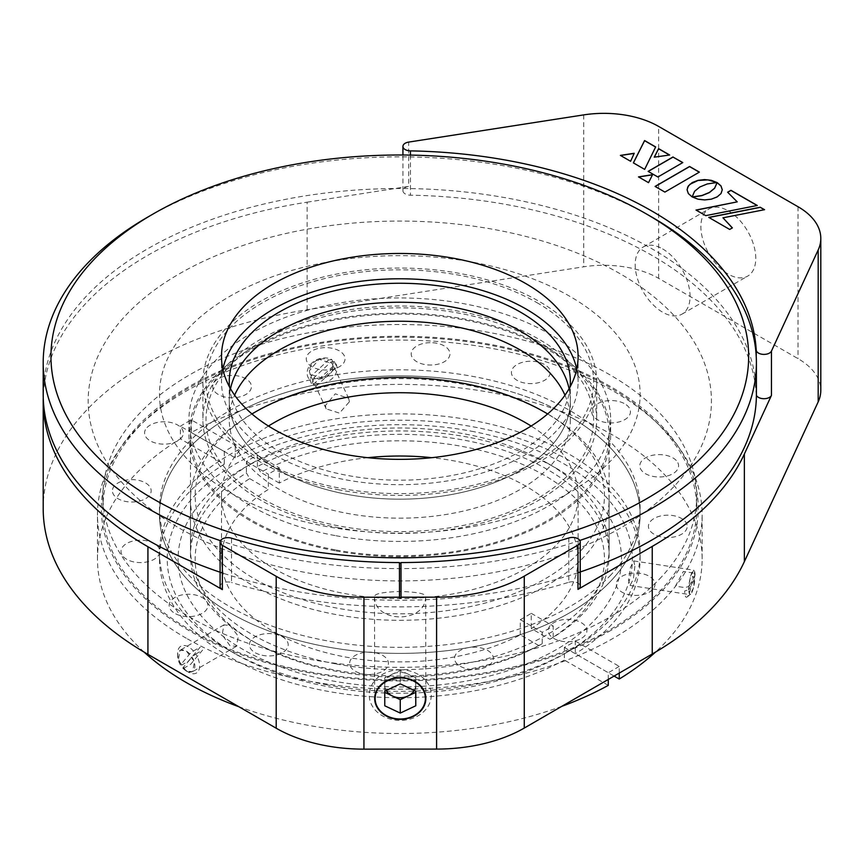 <?xml version="1.0" encoding="UTF-8"?>
<svg xmlns="http://www.w3.org/2000/svg" width="864" height="864" viewBox="0 0 864 864"><rect width="100%" height="100%" fill="white"/><g stroke="black" fill="none" stroke-linecap="round" stroke-linejoin="round"><path stroke-width="0.65" stroke-dasharray="4.32 3.24" d="M471.301 431.19A232.567 134.266 180 0 1 564.257 653.897A232.567 134.266 180 0 1 328.298 686.729A232.567 134.266 180 0 1 235.354 653.897A232.567 134.266 180 0 1 201.409 488.894A232.567 134.266 180 0 1 471.301 431.19M325.922 684.655A240.322 138.748 0 0 0 569.732 650.732A240.322 138.748 0 0 0 640.116 552.625A240.322 138.748 0 0 0 473.688 420.606A240.322 138.748 0 0 0 159.484 552.625A240.322 138.748 0 0 0 229.867 650.732A240.322 138.748 0 0 0 325.922 684.655M473.688 382.622A240.322 138.748 180 0 1 640.116 514.652A240.322 138.748 180 0 1 325.922 646.672A240.322 138.748 180 0 1 159.484 514.652A240.322 138.748 180 0 1 473.688 382.622M467.964 437.152A221.713 128.002 0 0 0 243.022 468.45A221.713 128.002 0 0 0 331.636 680.767A221.713 128.002 0 0 0 588.935 625.752A221.713 128.002 0 0 0 556.578 468.45A221.713 128.002 0 0 0 467.964 437.152M335.448 663.822A209.304 120.841 180 0 1 190.49 548.834A209.304 120.841 180 0 1 251.791 463.385A209.304 120.841 180 0 1 464.152 433.836A209.304 120.841 180 0 1 547.808 463.385A209.304 120.841 180 0 1 609.109 548.834A209.304 120.841 180 0 1 335.448 663.822M335.448 549.882A209.304 120.841 180 0 1 190.49 434.894A209.304 120.841 180 0 1 464.152 319.907A209.304 120.841 180 0 1 609.109 434.894A209.304 120.841 180 0 1 335.448 549.882M576.752 369.068A178.297 102.946 180 0 1 578.102 381.726A178.297 102.946 180 0 1 344.984 479.682A178.297 102.946 180 0 1 221.497 381.726A178.297 102.946 180 0 1 222.858 369.068M147.647 217.156A356.605 205.88 180 0 1 509.436 166.828A356.605 205.88 180 0 1 651.964 217.156M579.82 540.464A356.605 205.88 180 0 1 290.174 558.652A356.605 205.88 180 0 1 220.504 540.702M43.2 394.384A356.605 205.88 180 0 1 509.436 198.472A356.605 205.88 180 0 1 756.4 394.384M577.973 572.735A356.605 205.88 180 0 1 290.174 590.296A356.605 205.88 180 0 1 222.372 572.972M473.688 262.364A240.322 138.748 180 0 1 628.484 437.044A240.322 138.748 180 0 1 325.922 526.414A240.322 138.748 180 0 1 171.126 351.734A240.322 138.748 180 0 1 473.688 262.364M339.271 527.882A196.906 113.681 180 0 1 202.9 419.71A196.906 113.681 180 0 1 460.339 311.526A196.906 113.681 180 0 1 596.711 419.71A196.906 113.681 180 0 1 339.271 527.882M339.271 489.899A196.906 113.681 180 0 1 202.9 381.726A196.906 113.681 180 0 1 460.339 273.553A196.906 113.681 180 0 1 596.711 381.726A196.906 113.681 180 0 1 339.271 489.899M334.973 550.735A210.859 121.738 180 0 1 188.946 434.894A210.859 121.738 180 0 1 464.627 319.054A210.859 121.738 180 0 1 610.664 434.894A210.859 121.738 180 0 1 334.973 550.735M334.973 535.55A210.859 121.738 180 0 1 188.946 419.71A210.859 121.738 180 0 1 464.627 303.858A210.859 121.738 180 0 1 610.664 419.71A210.859 121.738 180 0 1 334.973 535.55M570.121 386.867A170.554 98.464 180 0 1 460.933 473.645A170.554 98.464 180 0 1 279.202 451.354A170.554 98.464 180 0 1 229.489 386.867M564.97 395.172A170.554 98.464 180 0 1 570.348 419.71L570.348 400.712A170.554 98.464 180 0 0 569.084 388.735A170.554 98.464 180 0 1 570.348 400.712A170.554 98.464 180 0 1 465.07 491.681A170.554 98.464 180 0 1 279.202 470.34A170.554 98.464 180 0 1 229.252 400.712A170.554 98.464 180 0 1 230.515 388.735A170.554 98.464 180 0 0 229.252 400.712L229.252 381.726M536.846 302.605A193.806 111.888 180 0 1 536.846 460.847A193.806 111.888 180 0 1 262.764 460.847A193.806 111.888 180 0 1 262.764 302.605A193.806 111.888 180 0 1 536.846 302.605M570.348 381.726L570.348 400.712A170.554 98.464 180 0 1 465.07 491.681A170.554 98.464 180 0 1 279.202 470.34A170.554 98.464 180 0 1 229.252 400.712L229.252 419.71A170.554 98.464 180 0 1 234.63 395.172M570.348 419.71A170.554 98.464 180 0 1 465.07 510.678A170.554 98.464 180 0 1 279.202 489.326A170.554 98.464 180 0 1 229.252 419.71M536.846 340.589A193.806 111.888 180 0 1 536.846 498.82A193.806 111.888 180 0 1 262.764 498.82A193.806 111.888 180 0 1 262.764 340.589A193.806 111.888 180 0 1 536.846 340.589M367.848 457.682A178.297 102.946 0 0 0 279.32 483.073L279.32 467.878A178.297 102.946 0 0 0 268.358 474.206L268.358 489.402A178.297 102.946 0 0 0 221.497 558.954A178.297 102.946 0 0 0 273.726 631.746A178.297 102.946 0 0 0 520.279 634.846L538.931 645.613A204.66 118.163 180 0 1 255.085 642.503L251.802 640.613A209.304 120.841 0 0 0 542.225 643.712L542.225 632.318A209.304 120.841 0 0 0 553.187 625.99L553.187 637.384A209.304 120.841 0 0 0 609.109 555.163A209.304 120.841 0 0 0 547.808 469.714A209.304 120.841 0 0 0 257.386 466.603L260.669 472.306A204.66 118.163 180 0 1 544.514 475.405A204.66 118.163 180 0 1 549.893 639.284L531.241 628.517A178.297 102.946 0 0 0 578.102 558.954A178.297 102.946 0 0 0 525.874 486.162A178.297 102.946 0 0 0 431.752 457.682M268.477 426.038A178.297 102.946 0 0 0 221.497 495.666A178.297 102.946 0 0 0 273.726 568.447A178.297 102.946 0 0 0 468.029 590.771A178.297 102.946 0 0 0 578.102 495.666A178.297 102.946 0 0 0 531.133 426.038M547.668 413.932A209.304 120.841 180 0 1 547.808 414.007A209.304 120.841 180 0 1 609.109 499.457A209.304 120.841 180 0 1 479.898 611.107A209.304 120.841 180 0 1 251.802 584.906A209.304 120.841 180 0 1 190.49 499.457A209.304 120.841 180 0 1 251.932 413.932M255.085 642.503A204.66 118.163 180 0 1 249.707 478.634L246.413 472.932A209.304 120.841 0 0 0 190.49 555.163A209.304 120.841 0 0 0 251.791 640.613A209.304 120.841 0 0 0 251.802 640.613L255.085 642.503M251.964 413.953A204.66 118.163 0 0 0 255.085 579.215A204.66 118.163 0 0 0 542.927 580.122A204.66 118.163 0 0 0 547.636 413.953M249.707 478.634L268.358 489.402M542.225 643.712L538.931 645.613M253.454 413.057A209.304 120.841 180 0 1 546.145 413.057M257.386 466.603L257.386 455.209A209.304 120.841 0 0 0 246.413 461.538L246.413 472.932M257.386 455.209L279.32 467.878M246.413 461.538L268.358 474.206M279.32 483.073L260.669 472.306M549.893 639.284L553.187 637.384M520.279 634.846L520.279 619.65A178.297 102.946 0 0 0 531.241 613.321L531.241 628.517M531.241 613.321L553.187 625.99M520.279 619.65L542.225 632.318M659.362 579.172A296.914 171.418 0 0 0 696.708 495.936A296.914 171.418 0 0 0 474.271 329.994A296.914 171.418 0 0 0 140.249 412.69A296.914 171.418 0 0 0 102.892 495.936A296.914 171.418 0 0 0 325.339 661.867A296.914 171.418 0 0 0 659.362 579.172M659.362 591.829A296.914 171.418 0 0 0 696.708 508.594A296.914 171.418 0 0 0 474.271 342.652A296.914 171.418 0 0 0 140.249 425.347A296.914 171.418 0 0 0 102.892 508.594A296.914 171.418 0 0 0 325.339 674.525A296.914 171.418 0 0 0 659.362 591.829M320.339 348.073A19.375 11.189 180 0 1 344.304 355.752A19.375 11.189 180 0 1 330.998 369.587A19.375 11.189 180 0 1 307.033 361.908A19.375 11.189 180 0 1 320.339 348.073M432.788 342.738A19.375 11.189 180 0 1 449.831 355.126A19.375 11.189 180 0 1 428.371 364.964A19.375 11.189 180 0 1 411.318 352.577A19.375 11.189 180 0 1 432.788 342.738M540.205 362.653A19.375 11.189 180 0 1 547.744 377.86A19.375 11.189 180 0 1 521.392 382.212A19.375 11.189 180 0 1 513.853 366.995A19.375 11.189 180 0 1 540.205 362.653M626.26 404.784A19.375 11.189 180 0 1 623.128 420.498A19.375 11.189 180 0 1 595.901 418.694A19.375 11.189 180 0 1 599.022 402.98A19.375 11.189 180 0 1 626.26 404.784M677.83 462.715A19.375 11.189 180 0 1 664.513 476.55A19.375 11.189 180 0 1 640.559 468.86A19.375 11.189 180 0 1 653.864 455.036A19.375 11.189 180 0 1 677.83 462.715M687.074 527.634A19.375 11.189 180 0 1 665.604 537.473A19.375 11.189 180 0 1 648.562 525.085A19.375 11.189 180 0 1 670.032 515.246A19.375 11.189 180 0 1 687.074 527.634M652.579 589.658A19.375 11.189 180 0 1 626.227 594A19.375 11.189 180 0 1 618.7 578.783A19.375 11.189 180 0 1 645.052 574.441A19.375 11.189 180 0 1 652.579 589.658M579.604 639.328A19.375 11.189 180 0 1 552.377 637.524A19.375 11.189 180 0 1 555.498 621.81A19.375 11.189 180 0 1 582.736 623.614A19.375 11.189 180 0 1 579.604 639.328M479.261 669.103A19.375 11.189 180 0 1 455.296 661.424A19.375 11.189 180 0 1 468.612 647.59A19.375 11.189 180 0 1 492.566 655.268A19.375 11.189 180 0 1 479.261 669.103M366.811 674.438A19.375 11.189 180 0 1 349.769 662.051A19.375 11.189 180 0 1 371.239 652.212A19.375 11.189 180 0 1 388.282 664.6A19.375 11.189 180 0 1 366.811 674.438M259.394 654.534A19.375 11.189 180 0 1 251.856 639.317A19.375 11.189 180 0 1 278.219 634.964A19.375 11.189 180 0 1 285.746 650.182A19.375 11.189 180 0 1 259.394 654.534M173.351 612.403A19.375 11.189 180 0 1 176.472 596.678A19.375 11.189 180 0 1 203.699 598.482A19.375 11.189 180 0 1 200.578 614.207A19.375 11.189 180 0 1 173.351 612.403M121.77 554.461A19.375 11.189 180 0 1 135.086 540.626A19.375 11.189 180 0 1 159.041 548.316A19.375 11.189 180 0 1 145.735 562.151A19.375 11.189 180 0 1 121.77 554.461M112.536 489.542A19.375 11.189 180 0 1 133.996 479.704A19.375 11.189 180 0 1 151.038 492.102A19.375 11.189 180 0 1 129.578 501.941A19.375 11.189 180 0 1 112.536 489.542M219.996 377.849A19.375 11.189 180 0 1 247.223 379.652A19.375 11.189 180 0 1 244.102 395.377A19.375 11.189 180 0 1 216.875 393.563A19.375 11.189 180 0 1 219.996 377.849M147.02 427.529A19.375 11.189 180 0 1 173.372 423.176A19.375 11.189 180 0 1 180.911 438.394A19.375 11.189 180 0 1 154.559 442.735A19.375 11.189 180 0 1 147.02 427.529M609.887 575.964A240.322 138.748 0 0 0 516.499 387.299A240.322 138.748 0 0 0 189.713 441.212A240.322 138.748 0 0 0 283.111 629.878A240.322 138.748 0 0 0 609.887 575.964M333.266 367.168L332.521 363.766L319.129 359.24L309.312 370.883L310.046 374.242L323.32 378.529L333.266 367.168M144.104 652.093A302.335 174.55 180 0 1 97.47 558.954A302.335 174.55 180 0 1 180.371 438.88L180.371 426.222A302.335 174.55 180 0 1 191.322 419.882L235.246 445.187A240.322 138.748 180 0 0 224.294 451.516L180.371 426.222M186.257 671.134L178.308 660.128L180.133 650.214L186.257 650.873L194.508 661.705L192.564 671.684L186.257 671.134M186.257 638.215A302.335 174.55 180 0 1 97.47 514.652A302.335 174.55 180 0 1 283.943 353.419A302.335 174.55 180 0 1 613.343 391.079A302.335 174.55 180 0 1 702.14 514.652A302.335 174.55 180 0 1 515.657 675.875A302.335 174.55 180 0 1 186.257 638.215M191.322 419.882L191.322 432.54A302.335 174.55 180 0 1 613.343 435.391A302.335 174.55 180 0 1 702.14 558.954A302.335 174.55 180 0 1 655.506 652.093M349.402 401.771L348.656 398.38L335.254 393.822L325.447 405.497L326.182 408.845L339.444 413.111L349.402 401.771M634.889 566.233L633.388 579.074L630.007 585.436L628.495 580.068L630.493 567.292L633.776 560.92L634.889 566.233M608.278 685.368L564.354 660.074L564.354 647.417A240.322 138.748 180 0 0 575.305 641.077L575.305 653.735L614.099 676.08M191.322 432.54L235.246 457.844A240.322 138.748 180 0 1 569.538 460.739A240.322 138.748 180 0 1 640.116 558.954A240.322 138.748 180 0 1 575.305 653.735M569.538 416.426A240.322 138.748 180 0 1 640.116 514.652A240.322 138.748 180 0 1 491.897 642.805A240.322 138.748 180 0 1 230.062 612.868A240.322 138.748 180 0 1 159.484 514.652A240.322 138.748 180 0 1 307.714 386.5A240.322 138.748 180 0 1 569.538 416.426M230.062 625.525L238.356 636.336L236.39 646.326L230.062 645.786L222.145 634.759L223.96 624.856L230.062 625.525M564.354 660.074A240.322 138.748 180 0 1 230.062 657.18A240.322 138.748 180 0 1 159.484 558.954A240.322 138.748 180 0 1 224.294 464.184L180.371 438.88M688.478 589.302L690.422 576.515L693.727 570.154L694.872 575.467L693.317 588.308L689.947 594.67L688.478 589.302M608.278 679.439L608.278 672.71L564.354 647.417M561.816 706.331A302.335 174.55 180 0 1 238.896 706.741M224.294 451.516L224.294 464.184M575.305 641.077L619.229 666.382L619.229 673.11M235.246 457.844L235.246 445.187M619.229 666.382A302.335 174.55 180 0 1 608.278 672.71M189.756 653.951A12.15 7.02 -120.1 0 0 177.66 656.068A12.15 7.02 -120.1 0 0 180.468 664.999L189.756 653.951L193.439 651.024A15.509 8.964 -120.1 0 0 177.649 653.335A15.509 8.964 -120.1 0 0 181.526 665.183L180.468 664.999M193.439 651.024L200.264 647.071L188.352 661.241L181.526 665.183M182.768 668.056A12.15 7.02 -120.1 0 0 186.246 670.918A12.15 7.02 -120.1 0 0 194.281 669.211A12.15 7.02 -120.1 0 0 192.046 657.007L182.768 668.056L183.827 668.239A15.509 8.964 -120.1 0 0 188.622 672.278A15.509 8.964 -120.1 0 0 198.925 669.935A15.509 8.964 -120.1 0 0 195.739 654.07L192.046 657.007M195.739 654.07L202.565 650.128L190.652 664.286L183.827 668.239M331.052 361.94A12.15 9.58 -25 0 1 329.108 374.998A12.15 9.58 -25 0 1 313.902 377.773L331.052 361.94L334.346 361.584A15.509 12.226 -25 0 1 332.154 378.562A15.509 12.226 -25 0 1 312.358 381.888L313.902 377.773M334.346 361.584L336.863 366.973L314.863 387.277L312.358 381.888M311.386 375.818A12.15 9.58 -25 0 1 313.34 362.761A12.15 9.58 -25 0 1 328.536 359.996L311.386 375.818L309.841 379.933A15.509 12.226 -25 0 1 312.034 362.945A15.509 12.226 -25 0 1 331.83 359.629L328.536 359.996M331.83 359.629L334.346 365.018L312.347 385.322L309.841 379.933M695.045 575.024A12.15 2.56 98.8 0 0 692.226 571.903A12.15 2.56 98.8 0 0 688.889 586.472L695.045 575.024L692.669 572.897L683.338 571.46L675.443 586.148L684.785 587.596L688.889 586.472M690.66 594.238A12.15 2.56 98.8 0 1 688.802 589.831L684.688 590.944A15.509 3.262 98.8 0 0 687.074 596.992A15.509 3.262 98.8 0 0 692.582 576.256L694.948 578.372A12.15 2.56 98.8 0 1 690.66 594.238L687.074 596.992M688.802 589.831L694.948 578.372M43.2 508.594A356.605 205.88 180 0 1 147.366 363.172A356.605 205.88 180 0 1 307.12 309.787L583.718 266.803A77.522 44.755 180 0 1 658.627 278.338L798.034 358.646A77.522 44.755 180 0 1 820.8 390.323M307.12 309.787L307.12 202.176A356.605 205.88 0 0 0 147.366 255.571A356.605 205.88 0 0 0 43.243 397.688M728.33 210.881A38.761 22.399 59.9 0 1 753.678 245.02A38.761 22.399 59.9 0 1 747.738 276.08A38.761 22.399 59.9 0 1 728.33 274.18A38.761 22.399 59.9 0 1 702.983 240.052A38.761 22.399 59.9 0 1 708.912 208.98A38.761 22.399 59.9 0 1 728.33 210.881M662.623 248.908A38.761 22.399 59.9 0 1 687.971 283.036A38.761 22.399 59.9 0 1 682.031 314.107A38.761 22.399 59.9 0 1 662.623 312.206A38.761 22.399 59.9 0 1 637.276 278.068A38.761 22.399 59.9 0 1 643.205 247.007A38.761 22.399 59.9 0 1 662.623 248.908M374.533 597.197C374.782 623.452 425.358 623.43 425.606 597.164L425.65 596.786C426.136 593.773 417.625 592.002 400.108 591.473C382.579 592.024 374.047 593.806 374.49 596.83L374.49 596.83M756.4 395.204A7.754 4.471 180 0 1 756.216 394.373A356.605 205.88 0 0 0 410.443 195.199A7.754 4.471 180 0 1 402.926 190.717A7.754 4.471 180 0 1 405.184 187.564A7.754 4.471 180 0 1 408.661 186.397L408.661 142.096M399.427 562.561L399.492 597.834M220.093 586.44A7.754 4.471 180 0 1 231.509 582.498L231.509 538.186M568.804 537.97L568.804 582.282A356.605 205.88 180 0 1 231.509 582.498M568.804 582.282A7.754 4.471 180 0 1 580.23 586.213M611.086 630.299A298.458 172.314 180 0 1 189 630.569A298.458 172.314 180 0 1 188.525 386.888A298.458 172.314 180 0 1 610.61 386.608A298.458 172.314 180 0 1 611.086 630.299M620.406 528.066A311.634 179.928 180 0 1 179.69 528.358A311.634 179.928 180 0 1 179.194 273.91A311.634 179.928 180 0 1 619.909 273.618A311.634 179.928 180 0 1 620.406 528.066M307.12 202.176L408.661 186.397M655.193 186.494L664.891 192.208L699.386 172.12M654.318 157.162L669.481 155.023M648.227 171.428L657.893 177.131L682.7 162.637M708.944 217.49L729.691 229.565L732.305 227.934M723.071 217.922L764.424 209.714M696.179 210.146L705.726 215.773L757.296 205.481M727.715 192.305L737.132 201.884M620.546 155.488L630.612 161.417L634.154 153.425M633.42 162.907L644.663 169.506L655.603 147.031M692.507 197.057L696.481 198.893L701.309 199.865L711.31 199.303L719.388 195.458L721.559 192.758L722.272 189.799M687.074 189.81L688.327 193.676L692.15 197.035L694.591 191.408L699.851 187.11L707.281 184.075L716.72 182.52M638.68 176.99L648.529 182.79L652.514 174.798M400.259 669.762A31.007 25.315 179.9 0 0 369.252 695.11A31.007 25.315 179.9 0 0 400.259 720.403A31.007 25.315 179.9 0 0 431.276 695.066A31.007 25.315 179.9 0 0 400.259 669.762M414.266 690.444A15.509 12.658 179.9 0 0 415.746 685.044A15.509 12.658 179.9 0 0 407.992 674.082A15.509 12.658 179.9 0 0 400.248 672.386A15.509 12.658 179.9 0 0 392.494 674.093A15.509 12.658 179.9 0 0 384.739 685.055A15.509 12.658 179.9 0 0 386.24 690.487M415.746 685.044L415.746 677.732L400.248 670.432L384.739 677.754L384.772 705.791M400.248 670.432L400.27 683.856M415.746 677.732L415.778 691.157M384.739 677.754L384.772 691.178M410.443 155.099L410.443 195.199M583.718 114.89L583.718 266.803M658.627 278.338L658.627 148.77M658.627 148.64L658.627 126.425M798.034 206.734L798.034 358.646M756.216 394.373L756.216 356.13M564.257 653.897L569.732 650.732M640.116 558.954L640.116 552.625M251.791 463.385L243.022 468.45M190.49 434.894L190.49 548.834M609.109 434.894L609.109 548.834M547.808 463.385L556.578 468.45M159.484 558.954L159.484 552.625M235.354 653.897L229.867 650.732M221.497 356.411L221.497 381.726M578.102 356.411L578.102 381.726M202.9 381.726L202.9 419.71M188.946 419.71L188.946 434.894M610.664 419.71L610.664 434.894M596.711 381.726L596.711 419.71M221.497 495.666L221.497 558.954M609.109 499.457L609.109 555.163M190.49 499.457L190.49 555.163M578.102 495.666L578.102 558.954M696.708 495.936L696.708 508.594M102.892 495.936L102.892 508.594M97.47 558.954L97.47 514.652M348.656 398.38L332.521 363.766M633.776 560.92L693.727 570.154M236.39 646.326L192.564 671.684M223.96 624.856L180.133 650.214M630.007 585.436L689.947 594.67M326.171 408.856L310.036 374.252M702.14 558.954L702.14 514.652M177.66 656.068L177.649 653.335M186.246 670.918L188.622 672.278M682.031 314.107L747.738 276.08M374.49 596.84L374.684 698.522M402.926 190.717L402.926 155.012M425.65 596.786L425.855 698.425M643.205 247.007L708.912 208.98"/><path stroke-width="1.3" d="M222.858 369.068A178.297 102.946 180 0 1 454.615 283.77A178.297 102.946 180 0 1 576.752 369.068M344.984 454.367A178.297 102.946 180 0 1 221.497 356.411A178.297 102.946 180 0 1 454.615 258.455A178.297 102.946 180 0 1 578.102 356.411A178.297 102.946 180 0 1 344.984 454.367M292.55 548.057A348.851 201.409 0 0 0 697.399 461.506A348.851 201.409 0 0 0 646.477 213.991A348.851 201.409 0 0 0 507.049 164.754A348.851 201.409 0 0 0 153.122 213.991A348.851 201.409 0 0 0 292.55 548.057M646.477 213.991L651.964 217.156A356.605 205.88 180 0 1 756.4 362.74A356.605 205.88 180 0 1 579.82 540.464M756.4 362.74L756.4 394.384A356.605 205.88 180 0 1 577.973 572.735M222.372 572.972A356.605 205.88 180 0 1 43.2 394.384L43.2 362.74A356.605 205.88 180 0 1 147.647 217.156L153.122 213.991M220.504 540.702A356.605 205.88 180 0 1 43.2 362.74M229.489 386.867A170.554 98.464 180 0 1 229.252 381.726A170.554 98.464 180 0 1 334.53 290.758A170.554 98.464 180 0 1 520.398 312.098A170.554 98.464 180 0 1 570.348 381.726A170.554 98.464 180 0 1 570.121 386.867M230.515 388.735A170.554 98.464 180 0 1 344.261 307.616A170.554 98.464 180 0 1 520.398 331.096A170.554 98.464 180 0 1 569.084 388.735A170.554 98.464 180 0 0 520.398 331.096A170.554 98.464 180 0 0 344.261 307.616A170.554 98.464 180 0 0 230.515 388.735M234.63 395.172A170.554 98.464 180 0 1 354.834 324.724A170.554 98.464 180 0 1 520.398 350.082A170.554 98.464 180 0 1 564.97 395.172M431.752 457.682A178.297 102.946 0 0 0 367.848 457.682M531.133 426.038A178.297 102.946 0 0 0 525.874 422.874A178.297 102.946 0 0 0 268.477 426.038M547.636 413.953A204.66 118.163 0 0 0 544.514 412.106A204.66 118.163 0 0 0 251.964 413.953M251.932 413.932A209.304 120.841 180 0 1 253.454 413.057M546.145 413.057A209.304 120.841 180 0 1 547.668 413.932M238.896 706.741A302.335 174.55 180 0 1 186.257 682.528A302.335 174.55 180 0 1 144.104 652.093M561.816 706.331A302.335 174.55 180 0 0 608.278 685.368L608.278 679.439M614.099 676.08L619.229 679.039L619.229 673.11M655.506 652.093A302.335 174.55 180 0 1 619.229 679.039M374.684 698.49A25.585 20.887 179.9 0 0 374.684 698.522A25.585 20.887 179.9 0 0 400.291 719.366A25.585 20.887 179.9 0 0 425.855 698.458A25.585 20.887 179.9 0 0 425.855 698.425A25.585 20.887 179.9 0 0 400.248 677.592A25.585 20.887 179.9 0 0 374.684 698.49M820.8 238.41L820.8 390.323A77.522 44.755 180 0 1 818.186 401.857L818.186 249.944A77.522 44.755 0 0 0 820.8 238.41A77.522 44.755 0 0 0 798.034 206.734L658.627 126.425A77.522 44.755 0 0 0 583.718 114.89L408.661 142.096A7.754 4.471 0 0 0 405.184 143.251A7.754 4.471 0 0 0 402.926 146.416A7.754 4.471 0 0 0 410.443 150.887L410.443 155.099M818.186 401.857L744.358 561.654A356.605 205.88 180 0 1 652.244 654.005L524.264 728.06A124.038 71.615 180 0 1 436.601 749.088L363.938 749.142A124.038 71.615 180 0 1 276.199 728.222L147.928 654.34A356.605 205.88 180 0 1 43.2 508.594L43.2 400.982A356.605 205.88 0 0 0 147.928 546.728L222.372 589.615A7.754 4.471 180 0 1 220.093 586.44L220.093 542.138A7.754 4.471 0 0 0 222.372 545.303L276.199 576.31A124.038 71.615 0 0 0 363.938 597.229L399.492 597.208L399.492 597.834L401.047 597.834L400.982 562.561A356.605 205.88 180 0 0 568.804 537.97A7.754 4.471 0 0 1 580.23 541.912L580.23 586.213A7.754 4.471 180 0 1 577.973 589.378L577.973 545.076A7.754 4.471 0 0 0 580.23 541.912M401.047 597.834L401.047 597.197L436.601 597.175A124.038 71.615 0 0 0 524.264 576.148L577.973 545.076M220.093 542.138A7.754 4.471 0 0 1 231.509 538.186A356.605 205.88 180 0 0 399.427 562.561L399.492 597.208M400.982 563.188A356.605 205.88 180 0 1 399.427 563.188M401.047 597.197L400.982 562.561M756.216 356.13L756.216 350.071A7.754 4.471 0 0 0 763.085 354.37A7.754 4.471 0 0 0 771.455 351.076L771.455 395.388A7.754 4.471 180 0 1 763.808 398.704A7.754 4.471 180 0 1 756.4 395.204M818.186 249.944L771.455 351.076M771.455 395.388L744.358 454.043A356.605 205.88 0 0 1 652.244 546.404L577.973 589.378M43.243 397.688A356.605 205.88 0 0 0 43.2 400.982M664.891 192.089L699.386 172.12L689.58 166.471L655.085 186.43L664.891 192.089M699.278 172.184L689.58 166.601L655.193 186.494M669.481 155.023L658.606 148.759L654.318 157.162M654.253 157.172L669.654 155.002L658.606 148.63L654.253 157.172M682.7 162.637L673.034 157.075L648.227 171.428M673.034 156.946L648.119 171.374L657.893 177.001L682.808 162.572L673.034 157.075M732.305 227.934L723.071 217.922M764.424 209.714L760.331 207.36L708.944 217.49M760.331 207.23L708.772 217.393L729.691 229.446L732.38 227.891L722.963 217.814L764.586 209.682L760.331 207.36M705.726 215.644L757.296 205.481L730.944 190.307L727.628 192.218L737.23 201.863L696.017 210.049L705.726 215.644M737.132 201.884L696.179 210.146M757.123 205.513L730.944 190.426L727.715 192.305M692.15 196.916L694.591 191.29L699.851 186.98L707.281 183.946L716.926 182.509L711.223 180.306L704.624 179.582L698.026 180.338L692.215 182.574L688.36 185.933L687.064 189.734L688.327 193.547L692.15 196.916M648.529 182.66L652.579 174.658L638.507 176.893L648.529 182.66M634.219 153.284L620.374 155.39L630.612 161.287L634.219 153.284M655.657 146.934L644.587 140.551L633.377 162.875L644.663 169.387L655.657 146.934M709.376 192.467L701.924 195.512L692.291 196.938L698.047 199.184L704.678 199.919L711.31 199.174L717.131 196.938L720.997 193.568L722.282 189.734L720.986 185.911L717.109 182.542L714.614 188.168L709.376 192.467M756.216 350.071A356.605 205.88 0 0 0 410.443 150.887M634.154 153.425L620.546 155.488M655.603 147.031L644.587 140.681L633.42 162.907M722.272 189.799L720.986 186.03L717.109 182.671L714.614 188.287L709.376 192.596L701.924 195.642L692.507 197.057M716.72 182.52L707.972 179.885L698.026 180.468L689.969 184.291L687.798 186.98L687.074 189.81M652.514 174.798L638.68 176.99M400.27 677.959A25.132 20.52 179.9 0 0 375.138 698.49A25.132 20.52 179.9 0 0 400.27 718.999A25.132 20.52 179.9 0 0 425.401 698.458A25.132 20.52 179.9 0 0 400.27 677.959M384.772 692.377L392.494 696.017A15.509 12.658 179.9 0 0 400.248 697.712A15.509 12.658 179.9 0 0 407.992 696.006A15.509 12.658 179.9 0 0 414.266 690.444M415.778 691.157L400.27 683.856L384.772 691.178L384.772 705.791L400.27 713.092L415.778 705.78L415.778 691.157M386.24 690.487A15.509 12.658 179.9 0 0 392.494 696.017L400.248 699.667L415.746 692.345L415.778 705.78M400.248 699.667L400.27 713.092M524.264 576.148L524.264 728.06M436.601 749.088L436.601 597.175M363.938 597.229L363.938 749.142M276.199 728.222L276.199 576.31M222.372 545.303L222.372 589.615M147.928 654.34L147.928 546.728M744.358 561.654L744.358 454.043M652.244 654.005L652.244 546.404M402.926 155.012L402.926 146.416"/></g></svg>
